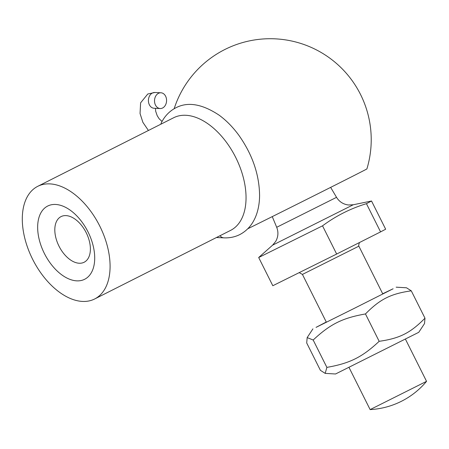 <?xml version="1.0" encoding="UTF-8"?>
<svg xmlns="http://www.w3.org/2000/svg" width="449" height="449" viewBox="0 0 449 449"><rect width="100%" height="100%" fill="white"/><g stroke="black" fill="none" stroke-linecap="round" stroke-linejoin="round"><path stroke-width="0.67" d="M47.824 205.979A41.016 24.341 63.2 0 1 94.273 251.665A41.016 24.341 63.2 0 1 56.473 270.326A41.016 24.341 63.2 0 1 47.824 205.979M61.148 216.558A25.571 15.176 -116.8 0 0 61.081 216.592A25.571 15.176 -116.8 0 0 59.049 246.26A25.571 15.176 -116.8 0 0 84.12 262.255A25.571 15.176 -116.8 0 0 86.174 232.644A25.571 15.176 -116.8 0 0 61.148 216.558M247.753 228.782A73.322 0.303 -26.6 0 0 321.091 192.183A73.322 0.303 -26.6 0 0 366.895 168.931A100.969 100.969 0 0 0 281.944 39.4A100.969 100.969 0 0 0 174.15 108.731M94.621 298.995L230.578 230.393A63.107 37.447 -116.8 0 0 235.658 157.33A63.107 37.447 -116.8 0 0 173.898 117.627A63.107 37.447 -116.8 0 0 173.724 117.711L37.761 186.318A63.107 37.447 -116.8 0 0 32.76 259.528A63.107 37.447 -116.8 0 0 94.621 298.995A63.107 37.447 -116.8 0 0 99.695 225.931A63.107 37.447 -116.8 0 0 37.935 186.234A63.107 37.447 -116.8 0 0 37.761 186.318M162.594 108.001A7.886 6.022 -87.5 0 1 160.198 108.535A7.886 6.022 -87.5 0 1 154.529 100.385A7.886 6.022 -87.5 0 1 160.894 92.775A7.886 6.022 -87.5 0 1 166.512 99.33A7.886 6.022 -87.5 0 1 162.594 108.001M366.44 203.678L380.567 231.892L336.66 254.044L322.534 225.836C335.897 215.907 350.534 208.521 366.44 203.678L371.531 201.006L385.663 229.22L380.567 231.892M322.534 225.836L258.68 257.518L272.616 245.148L275.658 241.478C278.257 236.915 278.604 232.189 276.702 227.289L336.537 197.33L330.649 187.379M336.66 254.044L272.812 285.732L258.68 257.518M426.55 381.341L370.128 409.595A78.878 78.878 0 0 0 426.55 381.341L405.425 339.152M326.266 322.012L316.045 327.372L354.626 308.182L393.105 288.78L382.688 293.758M418.76 332.316L335.532 373.989L325.183 373.377L326.878 367.383C349.85 363.353 362.147 357.224 379.169 341.313C399.661 338.417 410.437 332.978 424.984 318.195L424.524 323.572L418.76 332.316M396.153 287.175L406.502 287.787L411.284 290.834C390.787 293.736 380.011 299.174 365.464 313.952C342.497 317.982 330.195 324.111 313.178 340.022L307.167 337.592L306.706 342.969L320.406 370.33L325.183 373.377M411.284 290.834L424.984 318.195M365.464 313.952L379.169 341.313M313.178 340.022L326.878 367.383M219.999 235.731A7.886 6.022 92.5 0 0 223.877 237.852L216.44 237.527M160.922 124.177A7.886 5.82 -153.1 0 1 161.359 122.734L161.359 122.734C164.789 115.994 169.615 111.021 175.84 107.811C187.772 101.502 202.19 103.949 219.078 115.146C226.341 120.455 232.947 127.19 238.902 135.351C252.417 154.54 259.314 174.599 259.589 195.523C259.528 202.218 258.557 208.358 256.671 213.948C253.393 223.518 247.775 230.393 239.8 234.574C234.917 237.01 229.607 238.105 223.877 237.852M148.428 130.479L142.883 122.336L140.049 113.53L140.61 102.832L147.772 94.009L154.787 92.505A7.886 6.022 92.5 0 0 148.423 100.116A7.886 6.022 92.5 0 0 154.091 108.265L160.198 108.535M299.337 272.695L302.435 274.423L358.863 246.17L382.817 294.011M336.537 197.33C339.315 201.786 343.311 204.34 348.519 204.997L353.279 204.755L272.616 245.148M162.038 121.455L159.199 118.833L157.223 115.741L155.646 111.133L155.5 108.327M160.894 92.775L154.787 92.505M359.408 242.567L358.611 245.491L358.863 246.17M302.435 274.423L326.395 322.264M348.996 367.405L370.128 409.595M272.262 216.62L276.702 227.289M353.279 204.755L371.525 201.006M312.931 328.848L307.167 337.592"/></g></svg>
